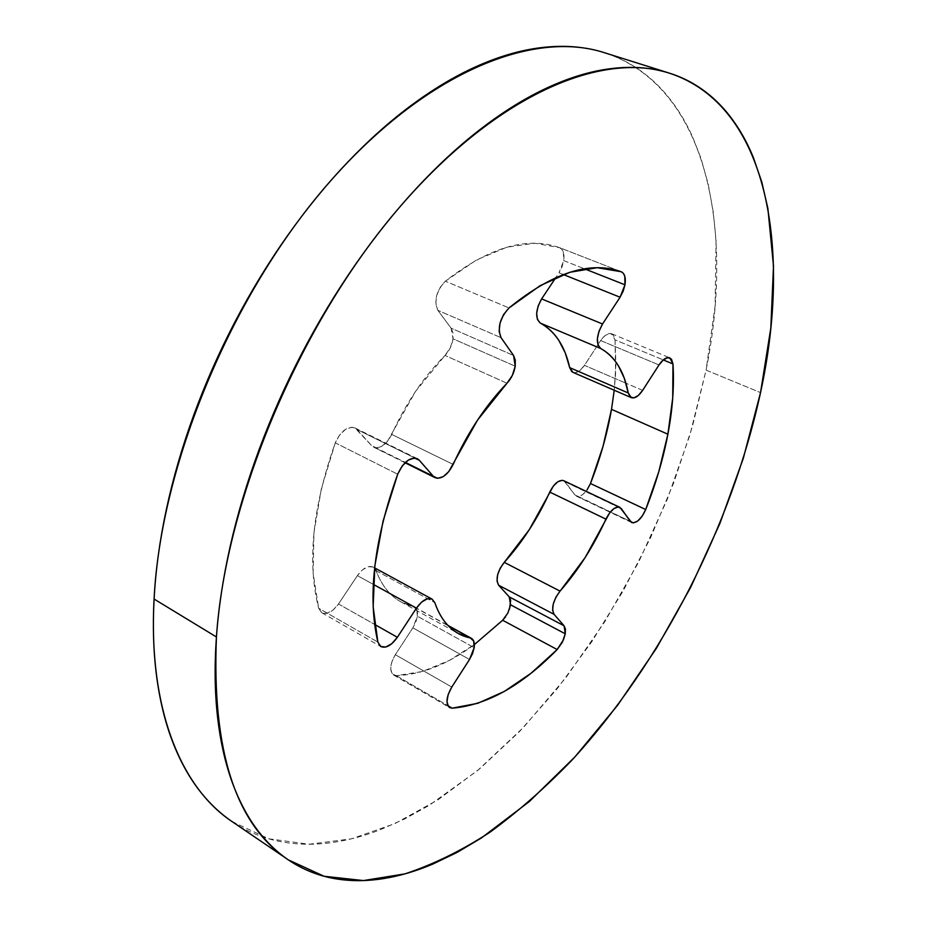 <?xml version="1.0" encoding="UTF-8"?>
<svg xmlns="http://www.w3.org/2000/svg" width="927" height="927" viewBox="0 0 927 927"><rect width="100%" height="100%" fill="white"/><g stroke="black" fill="none" stroke-linecap="round" stroke-linejoin="round"><path stroke-width="0.7" stroke-dasharray="4.63 3.48" d="M376.038 570.638L434.798 602.631L376.038 570.638C381.657 585.4 389.954 595.818 400.928 601.878L413.129 606.467L416.744 609.653L417.382 616.223L412.874 627.846L469.514 659.491L412.874 627.846L395.319 654.694L451.785 687.046L395.319 654.694C389.873 664.277 389.294 671.055 393.569 675.007L396.2 675.656C421.53 674.74 447.59 664.369 474.381 644.578L449.305 660.453L422.295 671.53L396.2 675.656L392.306 673.929L390.707 668.993L391.797 662.017L395.319 654.694L412.874 627.846L415.852 622.063L417.382 616.223L474.172 647.649L417.382 616.223C417.903 611.577 416.907 608.494 414.415 606.953L448.378 625.876L413.129 606.467C404.856 604.647 397.532 600.719 391.171 594.682C384.809 588.622 379.769 580.603 376.038 570.638L373.164 567.081C368.204 565.203 362.944 568.042 357.393 575.621L338.494 603.987L332.92 610.198L326.837 613.35L321.669 612.654L318.668 608.251L313.106 573.199L313.94 532.758L321.379 488.622L335.273 442.839L339.699 434.798L345.783 429.143L352.04 427.231L356.976 429.479L371.715 445.702L376.177 447.822L381.785 446.293L387.37 441.495L415.655 391.24L444.995 355.435L450.279 347.857L453.025 338.807L451.125 328.193L513.581 355.493L451.125 328.193L437.88 310.36L435.76 304.137L436.524 295.864L440.001 287.532L445.354 281.194L476.605 259.884L506.849 247.196L534.833 243.233L559.56 247.66L561.832 249.293L563.349 252.19L563.732 260.626L584.462 268.807L563.732 260.626L562.005 266.953L558.993 272.805L563.732 260.626C564.589 253.789 563.234 249.479 559.653 247.683L621.217 271.738L559.56 247.66C527.289 236.014 489.224 247.196 445.354 281.194L509.016 307.949L445.354 281.194C436.177 291.032 433.697 300.754 437.88 310.36L501.055 337.683L437.88 310.36L451.125 328.193L452.955 332.758L453.025 338.807L515.215 366.211L453.025 338.807C452.028 345.319 449.352 350.858 444.995 355.435C423.651 376.872 405.899 403.199 391.75 434.427L453.176 464.427L391.75 434.427C386.339 444.763 380.302 449.004 373.639 447.162L405.366 462.411L371.715 445.702L354.925 427.926C347.312 426.026 340.765 430.997 335.273 442.839L397.695 474.218L335.273 442.839C312.492 507.498 306.953 562.643 318.668 608.251L377.857 642.098L318.668 608.251L321.843 612.759C327.138 614.821 332.689 611.901 338.494 603.987L374.635 624.439L338.494 603.987L357.393 575.621L373.303 584.369L357.393 575.621L362.561 569.769L368.181 566.687L373.013 567.011L374.589 568.193M563.292 274.519L558.993 272.805L555.806 277.602L558.993 272.805L563.292 274.519M231.935 821.484L268.737 838.784L309.108 844.242L351.542 838.819L394.809 823.651L437.822 799.92L479.699 768.784L519.734 731.333L557.312 688.587L591.936 641.496L623.164 590.916L650.58 537.672L673.802 482.585L692.434 426.443L706.084 370.116L760.534 392.608L706.084 370.116L715.088 306.258L716.061 240.672L713.222 211.704L708.193 184.056L700.905 158.088L692.793 137.335C685.829 121.715 677.266 107.775 667.104 95.504C656.942 83.233 645.18 73.071 631.855 65.017C618.494 56.976 603.651 51.483 587.336 48.54M232.445 821.832L238.737 825.818C252.411 833.848 266.953 839.236 282.341 841.959C297.729 844.671 313.604 844.961 329.954 842.84C346.304 840.708 362.805 836.444 379.467 830.059L404.369 819.097L429.12 805.389L477.509 770.604L523.5 727.394L566.177 677.289L604.798 621.716L638.703 561.982L667.278 499.305L689.943 434.925L706.084 370.116C734.798 228.54 707.011 86.327 604.369 52.688M573.106 372.411L575.563 372.608L580.093 370.348L584.439 365.365L600.661 340.557L605.204 335.435L609.815 333.465L613.361 335.076L615.03 339.861L615.598 373.5L614.23 390.244L615.91 364.381L615.03 339.861L663.257 359.919L615.03 339.861L611.658 333.778C608.193 332.735 604.531 334.995 600.661 340.557L658.993 364.948L600.661 340.557L584.439 365.365L625.922 383.187L584.439 365.365C580.418 371.136 576.571 373.454 572.909 372.318M590.429 483.639L586.976 490.024M563.755 480.696L621.299 508.587L565.308 482.005L574.856 494.867L630.267 521.345L576.327 496.107C579.178 497.173 582.411 495.563 586.038 491.275L582.515 494.717L578.124 496.478L574.856 494.867L563.94 480.789M509.514 609.143L507.811 613.106M507.776 613.176L505.563 616.814M642.643 390.371L625.922 383.187L642.643 390.371M506.988 383.233L444.995 355.435L506.988 383.233M414.867 458.031L356.976 429.479L414.867 458.031M396.2 675.656L447.857 705.656L396.2 675.656M414.415 606.953L447.915 625.389M668.506 72.862L669.479 73.175M576.327 496.107L631.484 522.48M611.658 333.778L669.63 357.776M621.287 271.762L559.653 247.683M405.018 462.747L373.639 447.162M354.925 427.926L416.988 458.517M321.843 612.759L380.835 646.559M374.612 567.88L373.164 567.081M400.928 601.878L457.648 633.153M393.569 675.007L449.433 707.475"/><path stroke-width="1.39" d="M448.378 625.876L471.484 638.367C473.882 639.85 474.775 642.944 474.172 647.649L473.697 641.032L470.232 637.903C462.202 636.281 455.145 632.504 449.062 626.559C442.979 620.603 438.228 612.62 434.798 602.631L431.924 599.039L427.208 598.83L421.646 602.087L416.455 608.124L397.359 637.289L391.773 643.709L385.748 647.046L380.696 646.478L377.857 642.098L373.164 606.779L374.844 565.818L383.094 520.939L397.695 474.218L402.214 465.957L408.297 460.093L414.462 458.019L419.247 460.186L433.326 476.293L437.637 478.332L443.164 476.675L448.726 471.681L477.509 420.14L506.988 383.233L512.318 375.447L515.215 366.211L515.273 360.093L513.581 355.493L515.215 366.211C514.091 372.839 511.345 378.517 506.988 383.233C485.644 405.412 467.706 432.469 453.176 464.427C447.648 475.018 441.658 479.444 435.169 477.729L405.366 462.411L433.326 476.293L419.247 460.186L414.867 458.031L419.247 460.186L417.277 458.668C409.861 456.907 403.338 462.086 397.695 474.218C373.975 540.302 367.359 596.258 377.857 642.098L380.87 646.582C386.014 648.541 391.507 645.435 397.359 637.289L416.455 608.124L373.303 584.369L416.455 608.124C422.052 600.337 427.254 597.336 432.063 599.109L434.798 602.631C439.977 617.417 447.857 627.741 458.436 633.581L470.232 637.903L448.378 625.876M669.63 357.776L669.839 357.868C666.513 356.883 662.898 359.247 658.993 364.948L642.643 390.371C638.599 396.281 634.81 398.703 631.275 397.637L628.239 392.967C624.195 371.437 615.018 356.628 600.719 348.517L540.325 323.094C547.706 327.034 553.882 332.805 558.854 340.441L565.273 352.955L569.688 367.625C564.995 346.246 555.215 331.402 540.325 323.094C535.088 318.146 535.528 310.082 541.623 298.9L602.538 323.998L541.623 298.9L555.806 277.602L541.623 298.9L538.158 305.956L536.652 313.372L537.44 319.525L540.325 323.094L600.719 348.517C595.737 343.616 596.339 335.447 602.538 323.998L620.07 297.219L623.141 291.24L624.972 284.798C625.968 277.857 624.752 273.511 621.299 271.773L621.217 271.738C590.07 260.533 552.666 272.608 509.016 307.949C499.827 318.112 497.173 328.019 501.055 337.683L513.581 355.493L501.055 337.683L499.12 331.414L500.047 323.002L503.639 314.485L509.016 307.949L540.035 285.725L569.85 272.271L597.231 267.718L621.217 271.738L623.384 273.361L624.798 276.258L624.972 284.798L584.462 268.807L624.972 284.798L620.07 297.219L563.292 274.519L620.07 297.219L602.538 323.998L599.004 331.217L597.37 338.749L597.996 344.96L600.719 348.517C607.811 352.353 613.697 358.077 618.344 365.69L624.3 378.216L628.239 392.967L630.233 396.976L633.848 397.88L638.297 395.493L642.643 390.371L658.993 364.948L663.535 359.676L668.066 357.59L671.472 359.155L672.979 363.952L672.724 397.926L667.892 434.207C663.118 459.166 655.725 484.276 645.713 509.537L590.476 483.512C600.186 458.691 607.185 433.963 611.507 409.34L667.892 434.207L658.773 471.762L645.713 509.537L642.168 516.188L637.718 521.02L633.408 522.898L630.267 521.345L621.299 508.587L618.274 506.965L614.091 508.483L609.665 512.84L585.157 557.556L560.059 591.125L555.945 597.15L553.268 603.998L552.596 610.175L554.056 614.334L564.091 625.806L565.412 629.062L565.261 633.801L563.477 639.792L557.162 649.549L502.654 620.256L507.811 613.106L510.615 604.844L565.261 633.801L562.353 642.214L557.162 649.549L531.055 673.245L504.311 691.438L477.729 703.326L452.179 708.17L448.425 706.536L446.965 701.6L448.181 694.532L451.785 687.046L469.514 659.491L472.55 653.581L474.172 647.649L469.514 659.491L451.785 687.046C446.258 696.861 445.539 703.72 449.63 707.591L452.179 708.17L447.857 705.656L452.179 708.17C486.687 705.32 521.681 685.771 557.162 649.549L502.654 620.256L474.381 644.578L502.654 620.256L505.563 616.814M587.336 48.54C570.986 45.62 553.373 45.632 534.508 48.575C515.609 51.553 495.806 57.706 475.122 67.057C454.404 76.454 433.291 89.096 411.797 104.971C390.29 120.904 369.027 139.85 348.007 161.819C326.976 183.836 306.895 208.343 287.741 235.354C268.61 262.399 251.066 291.148 235.122 321.576C219.212 352.028 205.435 383.175 193.778 415.018C182.179 446.872 173.025 478.378 166.35 509.537C159.699 540.661 155.62 570.511 154.091 599.051C148.053 708.68 181.089 787.66 231.935 821.484L288.367 859.885C235.736 824.949 211.762 750.638 216.431 636.965L154.091 599.051C152.596 627.544 153.534 653.998 156.895 678.413C160.278 702.77 165.794 724.59 173.43 743.871C181.089 763.106 190.464 779.572 201.565 793.257C210.927 804.787 221.229 814.312 232.445 821.832M668.506 72.862L604.369 52.688C533.28 29.513 425.308 72.005 328.123 183.697C231.09 295.11 160.638 465.296 154.091 599.051L216.431 636.965C225.551 501.125 298.564 326.258 396.316 211.055C494.23 95.539 600.835 50.707 669.479 73.175C768.599 105.805 791.785 249.27 760.534 392.608L770.824 327.984L773.5 266.014L767.892 208.505L761.797 182.074L753.384 157.578C747 141.889 739.039 127.903 729.468 115.62C719.885 103.337 708.715 93.221 695.934 85.261C683.141 77.3 668.819 71.958 652.99 69.224C637.127 66.501 619.954 66.79 601.461 70.07C582.944 73.384 563.454 79.965 543.002 89.815C522.515 99.71 501.565 112.909 480.151 129.432C458.714 146.014 437.428 165.666 416.316 188.413C395.192 211.205 374.925 236.536 355.516 264.392C336.119 292.306 318.262 321.901 301.924 353.199C285.632 384.508 271.414 416.49 259.282 449.132C247.185 481.773 237.532 513.998 230.313 545.806C223.14 577.591 218.517 607.973 216.431 636.965C214.38 665.91 214.774 692.701 217.59 717.336C220.429 741.913 225.412 763.848 232.526 783.141C239.664 802.388 248.54 818.761 259.154 832.261C269.78 845.725 281.715 856.328 294.948 864.057C308.181 871.762 322.306 876.768 337.312 879.063C352.318 881.334 367.834 881.16 383.848 878.541C399.861 875.911 416.061 871.148 432.457 864.231L456.988 852.469L481.403 837.962L529.282 801.6L574.972 756.861L617.567 705.331L656.328 648.425L690.615 587.463L719.804 523.674L743.315 458.297L760.534 392.608C731.623 525.597 661.426 662.932 571.206 760.928C545.018 787.95 517.938 811.716 489.989 832.214C461.716 850.557 433.396 864.439 405.018 873.86L363.442 880.569L324.068 876.258L288.367 859.885M376.038 570.638L374.589 568.193M631.113 397.567L572.909 372.318L569.688 367.625L628.239 392.967L569.688 367.625L571.832 371.646L573.106 372.411M669.839 357.868L672.979 363.952L663.257 359.919L672.979 363.952C674.323 385.829 672.62 409.247 667.892 434.207L611.507 409.34L614.23 390.244L611.507 409.34L603.025 446.35L590.429 483.639M586.976 490.024L590.476 483.512L645.713 509.537C641.275 519.108 636.594 523.454 631.681 522.573L619.815 507.312C615.157 506.258 610.534 510.198 605.934 519.12C593.5 546.351 578.216 570.348 560.059 591.125L504.265 562.365L500.174 568.239L497.579 574.96L497.034 581.067L498.633 585.238L509.224 596.872L510.661 600.128L509.514 609.143M563.94 480.789L562.156 480.313L557.892 481.727L553.431 485.945L529.282 529.688L504.265 562.365C497.312 571.507 495.435 579.132 498.633 585.238L509.224 596.872L564.091 625.806L565.261 633.801L510.615 604.844L509.224 596.872L564.091 625.806L554.056 614.334L498.633 585.238L554.056 614.334C551.078 608.263 553.083 600.522 560.059 591.125L504.265 562.365C522.446 542.214 537.602 518.784 549.746 492.075L605.934 519.12L549.746 492.075C554.265 483.338 558.935 479.549 563.755 480.696L619.642 507.231M374.635 624.439L397.359 637.289L374.635 624.439M447.915 625.389L471.287 638.251M434.925 477.602L405.018 462.747M432.04 599.097L374.612 567.88M457.648 633.153L458.436 633.581"/></g></svg>
